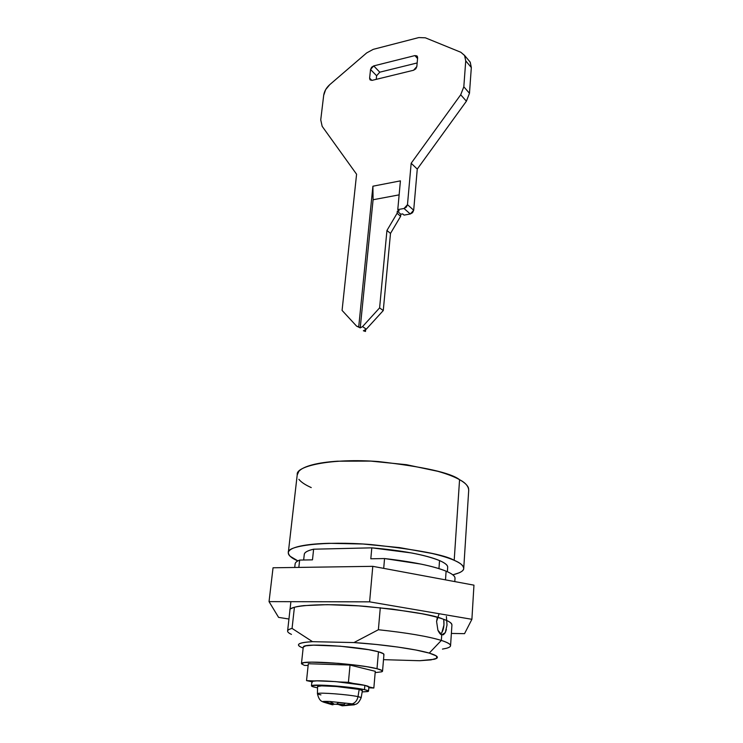 <?xml version="1.0" encoding="UTF-8"?>
<svg xmlns="http://www.w3.org/2000/svg" width="743" height="743" viewBox="0 0 743 743"><rect width="100%" height="100%" fill="white"/><g stroke="black" fill="none" stroke-linecap="round" stroke-linejoin="round"><path stroke-width="1.11" d="M400.802 214.225L400.616 216.315L390.493 233.432L383.267 310.555L366.29 329.177L363.977 330.449L365.472 331.471L365.64 329.771L365.472 331.471L363.364 330.756L365.472 331.471L363.977 330.449L366.29 329.177L362.547 326.604L360.225 327.895L356.603 326.14L342.077 310.416L356.584 174.233L322.165 126.329L320.744 119.846L323.688 95.327L325.648 89.634L329.762 84.646L366.671 52.92L373.246 49.354L418.829 37.568L425.349 37.809L460.864 52.279L464.654 55.586L465.731 60.889L463.818 86.801L460.706 94.779L411.167 163.256L407.48 204.678L406.356 207.13L404.043 208.477L410.285 214.003L404.053 215.108L402.669 213.891L400.802 214.225L400.616 216.315L390.493 233.432L383.267 310.555L366.29 329.177L362.547 326.604L379.599 307.89L383.267 310.555L379.599 307.89L386.945 230.469L390.493 233.432L386.945 230.469L397.115 213.269L400.616 216.315L397.115 213.269L397.31 211.179L400.802 214.225L397.31 211.179L399.186 210.836L397.774 209.61L404.043 208.477L397.774 209.61L400.421 180.865L372.902 186.205L358.72 326.855L356.603 326.14L342.077 310.416L356.584 174.233L322.165 126.329L320.744 119.846L323.688 95.327C324.282 91.296 326.307 87.739 329.762 84.646L366.671 52.92L373.246 49.354L418.829 37.568L425.349 37.809L460.864 52.279L464.551 55.4L465.731 60.889L471.322 67.529L469.474 93.274L466.4 101.197L417.269 169.088L413.693 210.232L412.579 212.665L410.285 214.003L404.053 215.108M468.619 60.248L470.245 62.245L471.322 67.529L469.474 93.274L463.818 86.801L460.706 94.779L466.4 101.197L417.269 169.088L411.167 163.256L460.706 94.779L466.4 101.197L469.474 93.274L463.818 86.801L465.731 60.889L471.322 67.529L470.143 62.068L468.647 60.285M379.775 72.182L376.608 75.749L376.237 79.352L376.608 75.749L370.534 69.498L369.615 78.145L370.246 79.984L372.206 80.337L413.554 70.251L415.764 68.867L416.832 66.564L417.631 57.759L416.934 55.911L414.891 55.586L373.72 65.904L371.593 67.251L370.534 69.498L373.72 65.904L379.775 72.182L417.157 62.951L379.775 72.182L373.72 65.904L414.891 55.586L417.325 56.338L417.631 57.759L416.832 66.564L413.554 70.251L372.206 80.337L369.949 79.659L369.615 78.145L371.844 80.402L369.615 78.145L370.534 69.498L376.608 75.749M410.285 214.003L413.693 210.232L407.48 204.678L404.043 208.477L410.285 214.003M417.557 58.548L414.891 55.586L417.557 58.548M413.693 210.232L407.48 204.678L411.167 163.256L417.269 169.088L413.693 210.232M386.945 230.469L379.599 307.89L362.547 326.604L360.225 327.895L373.088 199.746L399.14 194.861L373.088 199.746L372.902 186.205L358.72 326.855L360.225 327.895L373.088 199.746L372.902 186.205L400.421 180.865L397.774 209.61L399.186 210.836L397.31 211.179L397.115 213.269L386.945 230.469M440.534 634.16L441.899 632.516L443.961 624.974L443.72 619.337C444.481 625.68 443.562 630.491 440.952 633.76M303.144 648.026C299.327 646.642 297.841 645.407 298.705 644.32C299.763 642.992 304.37 642.11 312.524 641.673L353.956 642.565L378.382 629.73L380.295 607.718L378.382 629.73C406.839 632.776 427.829 636.333 441.342 640.42C427.829 636.333 406.839 632.776 378.382 629.73L353.956 642.565C383.583 644.515 415.839 649.085 429.25 653.097L441.342 640.42L441.732 634.828C440.608 634.717 439.336 633.175 437.906 630.222L436.587 621.492L439.048 613.857M463.725 568.506L468.722 490.111C468.396 486.126 465.35 482.653 459.564 479.681L454.196 560.324C460.158 562.73 463.326 565.46 463.725 568.506C463.743 570.856 460.121 572.964 452.831 574.831M447.379 571.729L447.676 567.42C447.88 565.312 445.168 563.027 439.531 560.575L438.964 568.618L439.531 560.575C424.764 554.696 402.186 550.452 371.806 547.842L370.813 558.792L371.806 547.842L313.62 549.198C307.193 550.693 304.073 552.588 304.268 554.9M446.376 629.562L445.298 632.637L441.732 634.828L437.906 630.222L436.587 621.492L437.339 617.322M445.503 579.865L446.106 571.181C432.937 565.934 412.421 561.717 384.549 558.55L383.704 568.367L384.549 558.55L370.813 558.792L384.549 558.55L420.891 564.086C431.739 566.333 440.144 568.692 446.106 571.181L445.503 579.865M301.76 663.285C304.045 660.072 359.844 664.056 376.998 668.719L378.456 651.787C361.423 646.716 305.884 642.899 303.553 646.568M375.169 672.619L381.651 671.83L382.041 670.492L376.998 668.719L367.07 666.75L353.538 664.864L338.334 663.332L311.651 662.143L303.933 662.645L301.472 663.787L304.416 665.394L308.131 665.514L304.416 665.394M308.317 663.731L350.037 665.078L375.28 671.31L373.84 688.018L368.899 686.913L373.84 688.018L375.28 671.31L350.037 665.078L348.421 682.315L339.923 681.972L348.421 682.315L350.037 665.078L308.317 663.731L306.534 680.616L311.884 681.768L306.534 680.616L308.317 663.731M301.695 647.45C295.11 644.478 298.723 642.556 312.524 641.673L353.956 642.565L376.311 644.469L397.756 647.051L416.015 650.032L429.25 653.097L436.327 655.92L436.81 658.252L430.986 659.886L419.628 660.722L383.509 659.663L419.628 660.722L434.153 659.292C439.726 657.843 438.091 655.781 429.25 653.097L441.342 640.42C447.648 642.426 450.713 644.218 450.555 645.778M383.945 654.564L383.462 653.738L378.456 651.787L368.584 649.679L340.006 646.169L313.425 645.156L305.726 645.825L303.255 647.144M383.62 654.964C384.716 654.109 382.989 653.051 378.456 651.787L376.998 668.719C381.568 669.889 383.304 670.836 382.218 671.579M368.816 687.804L373.84 688.018L368.816 687.804M353.622 683.486L348.421 682.315L353.622 683.486M314.763 680.95L306.534 680.616L314.763 680.95M446.394 616.43L447.017 625.021L445.298 632.637L443.478 634.708L441.732 634.828L441.342 640.42C451.614 643.8 453.286 646.429 446.357 648.314M446.432 648.295L442.438 649.094M455.004 578.416C455.208 576.187 452.236 573.772 446.106 571.181C452.013 573.661 454.976 575.974 455.013 578.128L454.8 581.593M287.597 631.206C287.522 630.11 289.018 629.182 292.064 628.411L294.404 607.291L292.064 628.411C286.334 629.943 286.139 631.931 291.47 634.383M298.835 567.411L299.643 560.083C296.606 561.299 295.092 562.683 295.11 564.216C295.036 562.702 296.55 561.318 299.643 560.083L298.835 567.411M447.667 567.513C448.038 565.386 445.326 563.073 439.531 560.575C433.132 557.835 423.807 555.3 411.585 552.968L371.806 547.842L313.62 549.198L312.478 559.85L299.643 560.083L312.478 559.85L313.62 549.198C307.481 550.6 304.361 552.374 304.259 554.529M312.524 641.673L292.064 628.411L312.524 641.673M468.703 490.306L468.554 488.318C467.811 485.523 464.821 482.644 459.564 479.681L454.196 560.324C445.048 554.863 417.325 549.606 371.026 544.563C323.168 540.653 286.417 546.049 288.321 552.541C288.646 555.69 291.841 558.467 297.897 560.881L290.104 556.256C287.764 554.055 287.68 552.012 289.854 550.145C292.055 548.269 296.513 546.727 303.228 545.529C309.98 544.322 318.552 543.588 328.945 543.309L363.067 544.015L399.585 547.61L431.813 553.414C441.277 555.634 448.735 557.937 454.196 560.324C459.62 562.711 462.731 564.986 463.521 567.141C464.301 569.287 462.87 571.172 459.248 572.779L452.84 574.831M297.2 475.018L298.853 471.313C301.082 468.796 305.512 466.65 312.134 464.877C318.803 463.103 327.226 461.877 337.406 461.199L370.794 461.106L406.43 464.691L437.822 471.313C447.026 473.932 454.279 476.718 459.564 479.681C450.732 472.808 423.733 466.771 378.568 461.579C331.861 457.911 295.649 466.056 297.256 474.508L288.34 552.328M298.872 479.319C301.101 482.133 305.224 484.882 311.243 487.584M289.946 610.077L289.928 610.226C288.015 605.684 321.589 602.694 365.695 606.381C408.446 610.82 434.153 615.028 442.819 619.021C448.466 620.832 451.503 622.82 451.93 624.974M473.96 585.159L372.791 566.333L369.605 601.849L471.898 619.309L473.96 585.159L471.898 619.309L464.542 633.658L451.373 633.435L464.542 633.658L471.898 619.309L369.605 601.849L372.791 566.333L273.043 567.782L269.04 601.626L273.043 567.782L372.791 566.333L473.96 585.159M288.943 619.021L278.588 617.377L269.04 601.626L369.605 601.849L269.04 601.626L278.588 617.377L288.943 619.021M451.92 625.086L451.688 623.944C450.852 622.43 447.899 620.786 442.819 619.021C437.701 617.257 430.764 615.501 422.015 613.774L392.285 609.093L358.73 605.861L327.384 604.653L303.729 605.629C297.534 606.316 293.42 607.282 291.377 608.536M332.047 703.807L333.087 704.763L332.251 704.763L325.081 702.488L330.31 703.305L324.208 702.014M338.687 704.513L335.725 704.225M336.904 704.048L344.009 704.643L336.904 704.048L338.427 702.581L345.189 703.305L343.851 704.782L344.603 705.404L354.179 704.838C355.154 704.652 354.522 704.327 352.284 703.872L344.603 705.404L352.284 703.872L329.994 701.494L334.526 704.336L336.913 704.048M360.819 697.965C361.711 697.668 360.773 697.222 358.005 696.637C357.244 700.37 355.33 702.776 352.284 703.872C354.522 704.327 355.154 704.652 354.179 704.838L342.254 705.822L344.966 705.432L342.254 705.822L338.827 704.661M330.997 703.389L325.081 702.488L332.251 704.763L323.818 702.219L325.295 701.921L334.526 704.336L329.994 701.494C322.267 701.188 320.632 701.522 325.081 702.488C320.632 701.522 322.267 701.188 329.994 701.494L352.284 703.872C355.33 702.776 357.244 700.37 358.005 696.637L361.042 697.556M362.055 690.86C362.983 690.526 362.027 690.043 359.185 689.411L358.005 696.637L359.185 689.411L362.389 690.665L361.163 697.705M364.488 689.643C367.924 690.414 369.16 691.009 368.194 691.436L362.175 691.919L367.646 691.584L368.231 690.795L364.488 689.643L364.869 685.362L364.488 689.643L346.572 686.996L324.607 685.269L312.051 685.51L311.949 686.356L316.063 687.516C312.199 686.699 310.778 686.058 311.791 685.603C314.345 683.894 352.442 686.801 364.488 689.643M368.565 687.219C369.54 686.773 368.305 686.151 364.869 685.362L368.89 686.959L368.528 691.101M312.385 682.148L312.497 681.275L316.908 680.848L335.622 681.61L364.869 685.362C352.841 682.455 314.791 679.576 312.236 681.359M316.063 687.516L317.549 687.814M317.567 686.523L321.561 685.873L336.245 686.504L359.185 689.411C349.535 687.145 319.332 684.879 317.763 686.281M320.93 694.881C318.097 694.306 317.001 693.86 317.632 693.535C319.165 692.281 348.588 694.529 358.005 696.637C348.588 694.529 319.165 692.281 317.632 693.535M338.427 702.581L345.189 703.305M323.902 701.401L323.818 702.219L325.35 701.364M470.143 62.059L464.551 55.4M301.463 663.648L303.255 647.004M382.543 671.096L383.945 654.509M450.564 645.676L451.948 624.77M295.129 563.872L294.73 567.466M290.894 601.672L287.606 630.956M304.277 554.371L303.655 560.008M443.478 634.708L441.323 634.671M343.953 704.875L338.854 704.689M354.337 704.41C356.854 704.633 359.12 702.423 361.144 697.779M311.456 685.845L311.893 681.656M323.846 701.894C320.781 701.764 318.645 699.042 317.437 693.739L317.567 686.504"/></g></svg>
